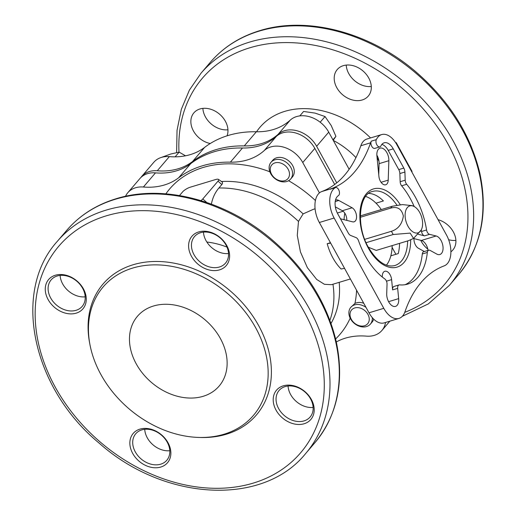 <?xml version="1.0" encoding="UTF-8"?>
<svg xmlns="http://www.w3.org/2000/svg" width="516" height="516" viewBox="0 0 516 516"><rect width="100%" height="100%" fill="white"/><g stroke="black" fill="none" stroke-linecap="round" stroke-linejoin="round"><path stroke-width="0.77" d="M313.302 209.354L303.131 213.888L298.487 221.429L297.274 235.399L300.441 251.924L307.381 267.681L316.695 279.446L324.422 284.31L331.466 284.684L350.383 278.963M356.569 290.224A111.959 85.895 40.5 0 1 354.937 303.44L350.79 307.349A12.894 9.894 40.5 0 1 354.634 304.885A12.894 9.894 40.5 0 1 366.025 307.42M169.358 156.619L157.27 170.77A25.787 19.782 -139.5 0 0 141.707 176.446L153.794 162.301A25.787 19.782 -139.5 0 1 169.358 156.619A68.77 52.755 -139.5 0 0 204.613 147.395A113.894 87.378 -139.5 0 1 256.355 131.767L244.268 145.912A68.77 52.755 -139.5 0 0 278.182 134.25A25.787 19.782 -139.5 0 1 316.63 146.292L336.735 182.864M244.268 145.912A113.894 87.378 -139.5 0 0 192.526 161.54A68.77 52.755 -139.5 0 1 157.27 170.77M141.707 176.446A25.787 19.782 -139.5 0 0 140.855 177.536M125.523 196.306A25.787 19.782 40.5 0 1 127.826 192.687A25.787 19.782 40.5 0 1 143.39 187.011L155.477 172.866A68.77 52.755 -139.5 0 0 190.733 163.636A113.894 87.378 -139.5 0 1 242.475 148.008A68.77 52.755 -139.5 0 0 276.389 136.347A25.787 19.782 -139.5 0 1 314.837 148.389L334.678 184.47M155.477 172.866A25.787 19.782 -139.5 0 0 139.913 178.542L127.826 192.687M143.39 187.011A68.77 52.755 40.5 0 0 178.639 177.781A113.894 87.378 40.5 0 1 230.388 162.159L242.475 148.008M319.436 192.887L302.75 162.534A25.787 19.782 40.5 0 0 264.302 150.491A68.77 52.755 40.5 0 1 230.388 162.159M385.523 322.474A25.787 19.782 40.5 0 1 381.924 330.459A25.787 19.782 40.5 0 1 366.36 336.135A68.77 52.755 40.5 0 0 336.322 341.953M132.625 268.088A98.853 75.839 40.5 0 1 261.728 340.683A98.853 75.839 40.5 0 1 198.634 437.433A98.853 75.839 40.5 0 1 89.926 344.52A98.853 75.839 40.5 0 1 132.625 268.088M153.478 306.014A53.722 41.215 40.5 0 1 213.637 328.563A53.722 41.215 40.5 0 1 219.139 386.071A53.722 41.215 40.5 0 1 151.523 382.498A53.722 41.215 40.5 0 1 137.462 316.263A53.722 41.215 40.5 0 1 153.478 306.014M89.926 344.52L89.584 342.708A100.839 77.361 40.5 0 1 133.141 264.747A100.839 77.361 40.5 0 1 264.831 338.799A100.839 77.361 40.5 0 1 200.479 437.484L198.634 437.433M76.187 313.154A22.562 17.312 -139.5 0 0 75.846 280.091A22.562 17.312 -139.5 0 0 45.253 289.334A22.562 17.312 -139.5 0 0 76.187 313.154M160.786 467.045A22.562 17.312 -139.5 0 0 160.444 433.982A22.562 17.312 -139.5 0 0 129.851 443.218A22.562 17.312 -139.5 0 0 160.786 467.045M304.13 423.752A22.562 17.312 -139.5 0 0 303.789 390.689A22.562 17.312 -139.5 0 0 273.196 399.926A22.562 17.312 -139.5 0 0 304.13 423.752M219.532 269.868A22.562 17.312 -139.5 0 0 219.19 236.799A22.562 17.312 -139.5 0 0 188.592 246.042A22.562 17.312 -139.5 0 0 219.532 269.868M414.2 206.535A60.172 34.63 73.2 0 0 401.642 185.805A4.296 2.477 73.2 0 1 400.145 181.716L399.861 173.557A5.373 3.09 73.2 0 0 398.765 169.596L388.206 150.388A12.894 7.424 73.2 0 0 381.872 144.377M393.25 148.866A12.894 7.424 73.2 0 0 384.149 142.809A12.894 7.424 73.2 0 0 380.943 145.847A4.296 2.477 73.2 0 1 379.873 146.86A4.296 2.477 73.2 0 1 376.699 144.57A4.296 2.477 73.2 0 1 376.312 139.643A21.491 12.371 -106.8 0 1 381.666 134.579A21.491 12.371 -106.8 0 1 396.836 144.674L446.475 234.974A21.491 12.371 -106.8 0 1 444.153 265.882A150.427 86.578 73.2 0 0 404.976 311.728A21.491 12.371 -106.8 0 1 398.958 318.424A21.491 12.371 -106.8 0 1 383.788 308.329L334.142 218.023A21.491 12.371 -106.8 0 1 335.232 187.714A4.296 2.477 73.2 0 1 335.561 187.566A4.296 2.477 73.2 0 1 339.077 190.668A4.296 2.477 73.2 0 1 338.38 195.648A12.894 7.424 73.2 0 0 337.728 213.83L348.287 233.045A5.373 3.09 73.2 0 0 350.699 235.47L356.098 237.637A4.296 2.477 73.2 0 1 358.504 240.662A60.172 34.63 73.2 0 0 384.755 278.885A4.296 2.477 73.2 0 1 387.032 284.103L386.71 293.823A9.669 5.566 73.2 0 0 389.483 303.124A9.669 5.566 73.2 0 0 395.514 306.388A9.669 5.566 73.2 0 0 398.668 298.622L397.662 288.367A4.296 2.477 73.2 0 1 399.062 284.916A4.296 2.477 73.2 0 1 399.642 284.864A60.172 34.63 73.2 0 0 407.705 284.103A60.172 34.63 73.2 0 0 427.338 252.453A4.296 2.477 73.2 0 1 428.738 250.195A4.296 2.477 73.2 0 1 430.112 250.402L436.755 254.059A9.669 5.566 73.2 0 0 439.845 254.523A9.669 5.566 73.2 0 0 442.767 245.203A9.669 5.566 73.2 0 0 436.136 235.986L429.564 234.335A4.296 2.477 73.2 0 1 426.571 229.968A60.172 34.63 73.2 0 0 406.692 184.283A4.296 2.477 73.2 0 1 405.189 180.194L404.912 172.034A5.373 3.09 73.2 0 0 403.809 168.074L393.25 148.866L388.206 150.388M418.186 234.277L424.513 235.864A4.296 2.477 73.2 0 1 421.52 231.49A60.172 34.63 73.2 0 0 421.256 229.904M405.131 284.697A60.172 34.63 73.2 0 0 422.288 253.982L427.338 252.453M76.091 310.303A20.414 15.661 -139.5 0 0 82.179 306.407A20.414 15.661 -139.5 0 0 76.832 281.239A20.414 15.661 -139.5 0 0 51.136 279.885A20.414 15.661 -139.5 0 0 53.232 301.737A20.414 15.661 -139.5 0 0 76.091 310.303M160.689 464.187A20.414 15.661 -139.5 0 0 166.778 460.298A20.414 15.661 -139.5 0 0 161.431 435.13A20.414 15.661 -139.5 0 0 135.74 433.769A20.414 15.661 -139.5 0 0 137.83 455.622A20.414 15.661 -139.5 0 0 160.689 464.187M304.034 420.901A20.414 15.661 -139.5 0 0 310.122 417.005A20.414 15.661 -139.5 0 0 304.775 391.838A20.414 15.661 -139.5 0 0 279.079 390.477A20.414 15.661 -139.5 0 0 281.175 412.329A20.414 15.661 -139.5 0 0 304.034 420.901M219.435 267.011A20.414 15.661 -139.5 0 0 225.518 263.115A20.414 15.661 -139.5 0 0 220.177 237.947A20.414 15.661 -139.5 0 0 194.48 236.592A20.414 15.661 -139.5 0 0 196.57 258.445A20.414 15.661 -139.5 0 0 219.435 267.011M381.666 134.579L366.863 139.049A21.491 12.371 73.2 0 0 360.845 145.744A150.427 86.578 73.2 0 1 321.661 191.584L331.42 188.637A150.427 86.578 73.2 0 0 370.598 142.797A21.491 12.371 73.2 0 1 371.268 141.165A4.296 2.477 73.2 0 0 371.649 146.093A4.296 2.477 73.2 0 0 374.822 148.382L379.873 146.86M335.561 187.566L330.517 189.088A4.296 2.477 73.2 0 0 330.182 189.237L335.232 187.714M428.738 250.195L423.694 251.718A4.296 2.477 73.2 0 0 422.288 253.982M399.062 284.916L394.018 286.438A4.296 2.477 73.2 0 0 392.618 289.895L397.662 288.367M382.272 277.015L382.311 275.905A7.521 4.328 73.2 0 1 384.807 271.274A7.521 4.328 73.2 0 1 391.612 279.633L392.618 289.895M424.339 251.524L418.418 248.267A7.521 4.328 73.2 0 1 414.032 238.082M331.42 188.637A21.491 12.371 73.2 0 0 330.182 189.237M378.918 176.414L376.906 155.903A9.669 5.566 73.2 0 1 380.06 148.137A9.669 5.566 73.2 0 1 386.091 151.401A9.669 5.566 73.2 0 1 388.864 160.702L388.219 180.149A7.521 4.328 73.2 0 1 385.716 184.773A7.521 4.328 73.2 0 1 378.918 176.414M335.219 201.556L338.818 200.466L352.106 207.78A7.521 4.328 73.2 0 1 356.453 215.307A7.521 4.328 73.2 0 1 354.053 221.822A7.521 4.328 73.2 0 1 352.589 221.835L340.45 218.79M338.818 200.466A9.669 5.566 73.2 0 0 335.729 200.002A9.669 5.566 73.2 0 0 335.503 200.079M60.127 275.415A20.414 15.661 -139.5 0 0 85.192 296.835M144.725 429.299A20.414 15.661 -139.5 0 0 169.79 450.726M288.07 386.007A20.414 15.661 -139.5 0 0 313.135 407.434M203.465 232.123A20.414 15.661 -139.5 0 0 228.536 253.543M321.661 191.584A21.491 12.371 73.2 0 0 319.34 222.493L368.985 312.799A21.491 12.371 73.2 0 0 384.149 322.893L398.958 318.424M428.087 250.389A9.669 5.566 73.2 0 0 421.333 240.456L413.987 238.611M346.784 220.384A7.521 4.328 73.2 0 0 342.353 210.728L335.342 206.871M378.744 174.627L379.105 163.649A9.669 5.566 73.2 0 0 376.854 155.148M179.484 195.551L182.683 191.817A6.45 1.825 151.2 0 1 190.417 187.147L215.649 179.529A6.45 1.825 151.2 0 1 218.436 179.375A6.45 1.825 151.2 0 1 218.01 181.148L202.782 198.963A6.45 1.825 151.2 0 1 200.943 200.608M392.166 245.603A38.681 22.265 -106.8 0 1 390.838 255.82L398.242 253.588A38.681 22.265 73.2 0 0 399.565 243.365M365.683 196.448A38.681 22.265 -106.8 0 1 376.003 203.188A38.681 22.265 -106.8 0 1 381.285 209.567M376.003 203.188L383.407 200.95A38.681 22.265 73.2 0 0 368.695 193.397M390.838 255.82A38.681 22.265 -106.8 0 1 386.432 265.16M211.386 204.117A76.491 49.059 -137.9 0 1 218.894 187.992L221.848 184.535C222.886 183.186 222.738 182.18 221.396 181.516M337.303 213.031L343.14 211.263M344.546 268.352L341.089 268.997A38.681 22.265 -106.8 0 1 327.189 243.713L330.459 242.726M327.189 243.713L330.646 243.068M368.36 247.241L376.248 250.408L408.543 240.656L413.542 238.431L410.156 233.103L393.224 234.503L366.108 242.694M344.075 219.7A38.681 22.265 -106.8 0 1 344.798 213.14M271.035 162.269L272.758 160.25A12.894 9.894 40.5 0 1 276.602 157.793A12.894 9.894 40.5 0 1 291.043 163.204A12.894 9.894 40.5 0 1 292.366 177.007L290.637 179.026A12.894 9.894 40.5 0 1 274.409 178.168A12.894 9.894 40.5 0 1 271.035 162.269A12.894 9.894 40.5 0 1 274.88 159.812A12.894 9.894 40.5 0 1 289.315 165.223A12.894 9.894 40.5 0 1 290.637 179.026M354.937 303.44A12.894 9.894 40.5 0 1 356.363 302.866A12.894 9.894 40.5 0 1 363.735 303.253M373.687 319.133A12.894 9.894 40.5 0 1 372.12 322.081L370.391 324.1A12.894 9.894 40.5 0 1 354.163 323.242A12.894 9.894 40.5 0 1 350.79 307.349M256.355 131.767A68.77 52.755 -139.5 0 0 290.269 120.105L278.182 134.25M349.138 169.28L328.724 132.141A25.787 19.782 -139.5 0 0 290.269 120.105M395.875 254.298L392.102 247.428M371.288 86.514A20.414 15.661 40.5 0 1 346.223 65.087M455.892 240.398A20.414 15.661 40.5 0 1 448.63 239.701M227.949 129.806A20.414 15.661 40.5 0 1 202.878 108.379M343.321 65.661A20.414 15.661 40.5 0 1 366.186 74.233A20.414 15.661 40.5 0 1 368.276 96.086A20.414 15.661 40.5 0 1 342.579 94.725A20.414 15.661 40.5 0 1 337.238 69.557A20.414 15.661 40.5 0 1 343.321 65.661M438.058 219.668A20.414 15.661 40.5 0 1 453.848 232.864A20.414 15.661 40.5 0 1 452.874 249.97A20.414 15.661 40.5 0 1 450.894 251.821M427.848 249.17A20.414 15.661 40.5 0 1 420.746 240.308M210.225 143.525A20.414 15.661 40.5 0 1 193.281 130.664A20.414 15.661 40.5 0 1 193.893 112.849A20.414 15.661 40.5 0 1 199.982 108.953A20.414 15.661 40.5 0 1 221.048 115.552A20.414 15.661 40.5 0 1 227.04 135.831M411.639 171.609A17.189 4.87 151.2 0 1 412.078 171.473L396.191 142.571A17.189 4.87 151.2 0 0 395.675 142.732L396.191 142.571M354.737 307.949A10.584 8.121 40.5 0 1 369.256 319.127A10.584 8.121 40.5 0 1 354.898 323.468A10.584 8.121 40.5 0 1 354.737 307.949M372.268 317.604A12.894 9.894 40.5 0 1 370.391 324.1M274.983 162.875A10.584 8.121 40.5 0 1 289.502 174.053A10.584 8.121 40.5 0 1 275.144 178.388A10.584 8.121 40.5 0 1 274.983 162.875M299.809 115.894L303.601 111.456L315.076 113.107L325.028 116.539L320.178 122.215M325.028 116.539L331.233 125.556L335.916 136.353L332.949 139.83M335.916 136.353L333.201 140.294M161.527 157.367L170.68 154.039L179.149 152.136L175.13 156.838M179.149 152.136L185.515 155.8M393.224 234.503A19.447 11.191 -106.8 0 1 391.45 231.278C398.184 229.117 402.151 224.034 403.351 216.023C401.687 208.851 397.455 206.219 390.664 208.122A19.447 11.191 -106.8 0 1 392.263 206.252L360.329 215.894M392.263 206.252L402.409 204.588L412.316 205.652L414.09 206.477A14.074 8.101 -106.8 0 1 419.727 212.521A14.074 8.101 -106.8 0 1 421.198 230.013A14.074 8.101 -106.8 0 1 408.666 227.388A14.074 8.101 -106.8 0 1 405.576 211.199A14.074 8.101 -106.8 0 1 414.09 206.477M390.664 208.122L360.336 217.281M391.45 231.278L364.728 239.347M288.592 180.716A111.959 85.895 40.5 0 1 315.418 200.511M221.487 181.509A99.066 76 40.5 0 1 303.131 213.888M165.868 193.855A111.959 85.895 40.5 0 1 269.874 171.809M339.186 282.349A99.066 76 40.5 0 1 331.027 323.416M350.177 318.159A111.959 85.895 40.5 0 1 335.632 338.941M178.639 177.781L190.733 163.636M264.302 150.491L276.389 136.347M302.75 162.534L314.837 148.389M106.257 215.843A159.025 121.995 40.5 0 1 324.28 383.756A159.025 121.995 40.5 0 1 108.657 448.875A159.025 121.995 40.5 0 1 106.257 215.843M106.064 210.135A163.32 125.291 40.5 0 1 288.947 278.679A163.32 125.291 40.5 0 1 305.678 453.506C263.044 506.622 164.391 501.159 99.478 443.412C32.315 388.284 11.539 291.682 57.366 241.288A163.32 125.291 40.5 0 1 106.064 210.135M398.765 169.596L403.809 168.074M399.861 173.557L404.912 172.034M400.145 181.716L405.189 180.194M401.642 185.805L406.692 184.283M421.52 231.49L426.571 229.968M115.378 199.24A163.32 125.291 40.5 0 1 298.261 267.778A163.32 125.291 40.5 0 1 314.992 442.605C337.574 414.974 344.623 381.13 336.129 341.082C326.899 302.757 305.82 269.223 272.9 240.495C227.092 200.711 163.907 183.702 116.119 198.737C96.086 204.852 79.606 215.404 66.68 230.388A163.32 125.291 40.5 0 1 115.378 199.24M371.268 141.165L376.312 139.643M424.513 235.864L429.564 234.335M410.672 239.914A40.828 23.497 -106.8 0 1 380.06 262.502A40.828 23.497 -106.8 0 1 362.058 201.556A40.828 23.497 -106.8 0 1 400.281 204.736M407.64 240.927A38.681 22.265 -106.8 0 1 394.766 265.559C385.949 267.669 377.215 261.696 368.579 247.641C355.634 226.002 359.104 193.868 372.397 191.5A38.681 22.265 -106.8 0 1 396.952 205.175M368.985 312.799L383.788 308.329M360.845 145.744L370.598 142.797M319.34 222.493L334.142 218.023M421.333 240.456L436.136 235.986M386.471 281.188L391.612 279.633M388.593 301.666L398.668 298.622M342.353 210.728L352.106 207.78M379.105 163.649L388.864 160.702M381.072 182.303L388.219 180.149M206.774 202.478L202.782 198.963M206.851 242.036A74.259 56.966 40.5 0 1 226.988 247.093M221.848 184.535L218.01 181.148M332.955 284.232A99.066 76 40.5 0 1 329.898 320.301M218.894 187.992A99.066 76 40.5 0 1 298.487 221.429M204.613 147.395L192.526 161.54M328.724 132.141L316.63 146.292M259.032 31.153A163.32 125.291 40.5 0 1 441.915 99.698A163.32 125.291 40.5 0 1 458.647 274.525C481.228 246.893 488.271 213.05 479.783 173.002C470.553 134.676 449.475 101.142 416.547 72.414C370.74 32.631 307.555 15.622 259.774 30.657C239.734 36.771 223.254 47.324 210.335 62.307A163.32 125.291 40.5 0 1 259.032 31.153M176.62 152.562L177.04 130.329L181.329 109.321L189.391 90.106L201.021 73.207A163.32 125.291 40.5 0 1 249.718 42.054A163.32 125.291 40.5 0 1 432.602 110.598A163.32 125.291 40.5 0 1 449.333 285.425L458.647 274.525M178.988 152.162A159.025 121.995 40.5 0 1 249.912 47.762A159.025 121.995 40.5 0 1 445.437 139.514A159.025 121.995 40.5 0 1 404.744 312.348M333.272 140.416A66.19 50.774 40.5 0 1 355.943 157.612M256.555 131.774A83.379 63.965 40.5 0 1 370.559 137.933M378.97 161.211L377.093 157.793M381.924 330.459L389.864 321.165M305.678 453.506L314.992 442.605M57.366 241.288L66.68 230.388M341.515 262.838L336.813 254.278M218.436 179.375L221.848 181.767M315.089 208.812L313.302 209.348M201.021 73.207L210.335 62.307M449.333 285.425L428.299 303.918L402.299 316.321M413.542 238.431L421.198 230.013"/></g></svg>
